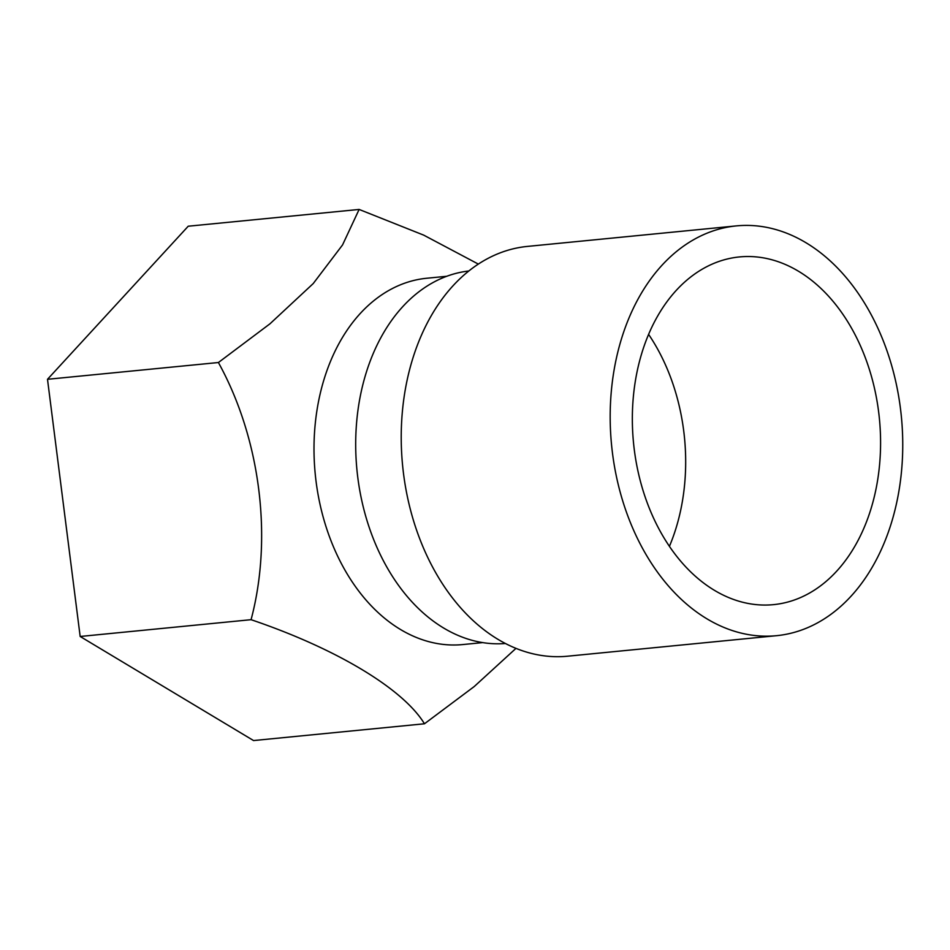 <?xml version="1.0" encoding="UTF-8"?>
<svg xmlns="http://www.w3.org/2000/svg" width="950" height="950" viewBox="0 0 950 950"><rect width="100%" height="100%" fill="white"/><g stroke="black" fill="none" stroke-linecap="round" stroke-linejoin="round"><path stroke-width="1.43" d="M644.741 552.306A205.877 145.588 -95.6 0 1 619.839 344.399A205.877 145.588 -95.6 0 1 736.333 225.898A205.877 145.588 -95.6 0 1 901.36 416.551A205.877 145.588 -95.6 0 1 776.589 635.681A205.877 145.588 -95.6 0 1 644.741 552.306M661.675 533.9A174.681 123.536 -95.6 0 1 640.538 357.485A174.681 123.536 -95.6 0 1 739.385 256.939A174.681 123.536 -95.6 0 1 879.403 418.713A174.681 123.536 -95.6 0 1 773.538 604.639A174.681 123.536 -95.6 0 1 661.675 533.9M776.589 635.681L567.625 656.201A205.877 145.588 -95.6 0 1 435.789 572.838A205.877 145.588 -95.6 0 1 453.055 285.736A205.877 145.588 -95.6 0 1 527.381 246.418L736.333 225.898M359.124 209.439L188.231 226.219L47.5 379.299L218.405 362.52L269.978 323.796L313.215 283.575L342.546 244.934L359.124 209.439L423.712 235.137L478.337 264.088M482.719 642.604L462.769 644.563A184.039 130.15 -95.6 0 1 325.363 524.578A184.039 130.15 -95.6 0 1 360.347 313.381A184.039 130.15 -95.6 0 1 426.787 278.243L446.738 276.284M515.981 648.363L474.181 686.577L424.46 723.781C403.334 689.011 336.953 648.803 251.073 619.685C272.745 538.365 260.668 439.078 218.405 362.52M424.46 723.781L253.555 740.561L80.168 636.476L47.5 379.299M251.073 619.685L80.168 636.476M505.412 643.494A187.162 132.359 -95.6 0 1 387.113 567.566A187.162 132.359 -95.6 0 1 402.824 306.565A187.162 132.359 -95.6 0 1 468.825 270.988M648.601 334.376A174.681 123.536 -95.6 0 1 669.418 546.345"/></g></svg>
